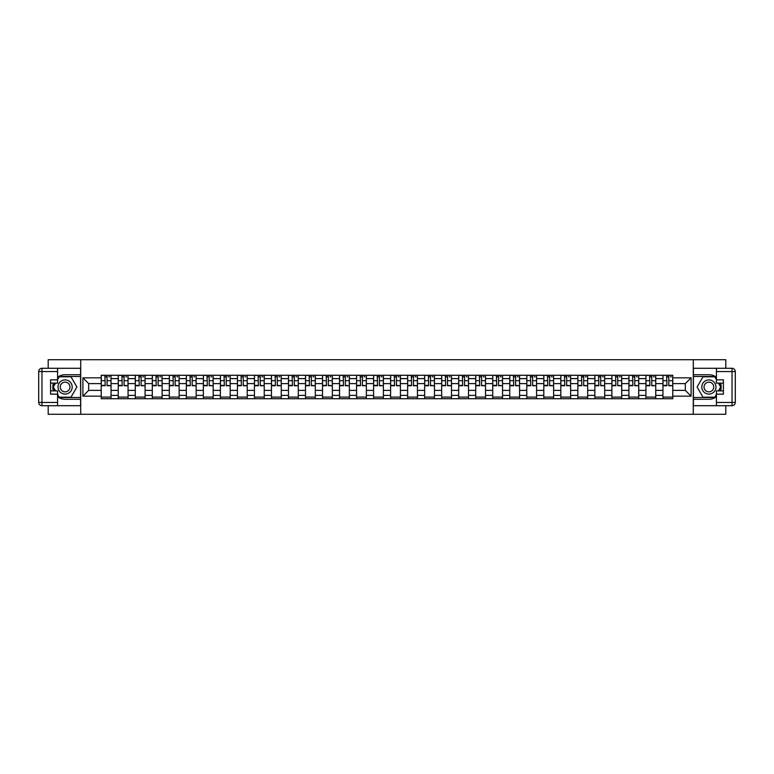 <?xml version="1.0" encoding="UTF-8"?>
<svg xmlns="http://www.w3.org/2000/svg" width="774" height="774" viewBox="0 0 774 774"><rect width="100%" height="100%" fill="white"/><g stroke="black" fill="none" stroke-linecap="round" stroke-linejoin="round"><path stroke-width="1.16" d="M48.191 405.711L48.191 414.284L725.809 414.284L725.809 405.711M725.809 368.289L725.809 359.716L48.191 359.716L48.191 368.289M118.248 398.726L118.248 378.602L111.04 378.602L111.04 398.726M111.04 378.602L111.04 375.274M118.248 378.602L118.248 375.274M128.068 375.274L128.068 398.726M135.266 398.726L135.266 375.274M145.086 375.274L145.086 398.726M152.294 398.726L152.294 375.274M162.114 375.274L162.114 398.726M169.312 398.726L169.312 375.274M179.133 375.274L179.133 398.726M186.331 398.726L186.331 375.274M196.151 375.274L196.151 398.726M203.359 398.726L203.359 375.274M213.179 375.274L213.179 398.726M220.377 398.726L220.377 375.274M230.197 375.274L230.197 398.726M237.405 398.726L237.405 375.274M247.225 375.274L247.225 398.726M254.423 398.726L254.423 375.274M264.244 375.274L264.244 398.726M271.442 398.726L271.442 375.274M281.262 375.274L281.262 398.726M288.47 398.726L288.47 375.274M298.29 375.274L298.29 398.726M305.488 398.726L305.488 375.274M315.308 375.274L315.308 398.726M322.516 398.726L322.516 375.274M332.336 375.274L332.336 398.726M339.534 398.726L339.534 375.274M349.355 375.274L349.355 398.726M356.553 398.726L356.553 375.274M366.373 375.274L366.373 398.726M373.581 398.726L373.581 375.274M383.401 375.274L383.401 398.726M390.599 398.726L390.599 375.274M400.419 375.274L400.419 398.726M407.627 398.726L407.627 375.274M417.447 375.274L417.447 398.726M424.645 398.726L424.645 375.274M434.466 375.274L434.466 398.726M441.664 398.726L441.664 375.274M451.484 375.274L451.484 398.726M458.692 398.726L458.692 375.274M468.512 375.274L468.512 398.726M475.71 398.726L475.71 375.274M485.53 375.274L485.53 398.726M492.738 398.726L492.738 375.274M502.558 375.274L502.558 398.726M509.756 398.726L509.756 375.274M519.577 375.274L519.577 398.726M526.775 398.726L526.775 375.274M536.595 375.274L536.595 398.726M543.803 398.726L543.803 375.274M553.623 375.274L553.623 398.726M560.821 398.726L560.821 375.274M570.641 375.274L570.641 398.726M577.849 398.726L577.849 375.274M587.669 375.274L587.669 398.726M594.867 398.726L594.867 375.274M604.688 375.274L604.688 398.726M611.886 398.726L611.886 375.274M621.706 375.274L621.706 398.726M628.914 398.726L628.914 375.274M638.734 375.274L638.734 398.726M645.932 398.726L645.932 375.274M655.752 375.274L655.752 398.726M662.96 398.726L662.96 375.274M662.96 390.386L655.752 390.386M645.932 390.386L638.734 390.386M628.914 390.386L621.706 390.386M611.886 390.386L604.688 390.386M594.867 390.386L587.669 390.386M577.849 390.386L570.641 390.386M560.821 390.386L553.623 390.386M543.803 390.386L536.595 390.386M526.775 390.386L519.577 390.386M509.756 390.386L502.558 390.386M492.738 390.386L485.53 390.386M475.71 390.386L468.512 390.386M458.692 390.386L451.484 390.386M441.664 390.386L434.466 390.386M424.645 390.386L417.447 390.386M407.627 390.386L400.419 390.386M390.599 390.386L383.401 390.386M373.581 390.386L366.373 390.386M356.553 390.386L349.355 390.386M339.534 390.386L332.336 390.386M322.516 390.386L315.308 390.386M305.488 390.386L298.29 390.386M288.47 390.386L281.262 390.386M271.442 390.386L264.244 390.386M254.423 390.386L247.225 390.386M237.405 390.386L230.197 390.386M220.377 390.386L213.179 390.386M203.359 390.386L196.151 390.386M186.331 390.386L179.133 390.386M169.312 390.386L162.114 390.386M152.294 390.386L145.086 390.386M135.266 390.386L128.068 390.386M118.248 390.386L111.04 390.386M662.96 383.614L655.752 383.614M645.932 383.614L638.734 383.614M628.914 383.614L621.706 383.614M611.886 383.614L604.688 383.614M594.867 383.614L587.669 383.614M577.849 383.614L570.641 383.614M560.821 383.614L553.623 383.614M543.803 383.614L536.595 383.614M526.775 383.614L519.577 383.614M509.756 383.614L502.558 383.614M492.738 383.614L485.53 383.614M475.71 383.614L468.512 383.614M458.692 383.614L451.484 383.614M441.664 383.614L434.466 383.614M424.645 383.614L417.447 383.614M407.627 383.614L400.419 383.614M390.599 383.614L383.401 383.614M373.581 383.614L366.373 383.614M356.553 383.614L349.355 383.614M339.534 383.614L332.336 383.614M322.516 383.614L315.308 383.614M305.488 383.614L298.29 383.614M288.47 383.614L281.262 383.614M271.442 383.614L264.244 383.614M254.423 383.614L247.225 383.614M237.405 383.614L230.197 383.614M220.377 383.614L213.179 383.614M203.359 383.614L196.151 383.614M186.331 383.614L179.133 383.614M169.312 383.614L162.114 383.614M152.294 383.614L145.086 383.614M135.266 383.614L128.068 383.614M118.248 383.614L111.04 383.614M88.671 390.386L101.22 390.386L101.22 383.614L88.671 383.614L88.671 390.386L82.895 396.162L82.895 377.838L101.22 377.838L101.22 383.614M672.78 383.614L672.78 390.386L685.329 390.386L685.329 383.614L672.78 383.614L672.78 375.274L101.22 375.274L101.22 377.838M672.78 377.838L691.105 377.838L691.105 396.162L672.78 396.162L672.78 390.386M101.22 390.386L101.22 398.726L672.78 398.726L672.78 396.162M101.22 396.162L82.895 396.162M693.291 414.284L693.291 359.716M80.709 414.284L80.709 359.716M111.04 397.091L101.22 397.091M105.206 376.909L107.064 376.909M128.068 397.091L118.248 397.091M122.224 376.909L124.082 376.909M145.086 397.091L135.266 397.091M139.252 376.909L141.11 376.909M162.114 397.091L152.294 397.091M156.271 376.909L158.128 376.909M179.133 397.091L169.312 397.091M173.299 376.909L175.147 376.909M196.151 397.091L186.331 397.091M190.317 376.909L192.175 376.909M213.179 397.091L203.359 397.091M207.335 376.909L209.193 376.909M230.197 397.091L220.377 397.091M224.363 376.909L226.221 376.909M247.225 397.091L237.405 397.091M241.382 376.909L243.239 376.909M264.244 397.091L254.423 397.091M258.41 376.909L260.257 376.909M281.262 397.091L271.442 397.091M275.428 376.909L277.286 376.909M298.29 397.091L288.47 397.091M292.446 376.909L294.304 376.909M315.308 397.091L305.488 397.091M309.474 376.909L311.332 376.909M332.336 397.091L322.516 397.091M326.493 376.909L328.35 376.909M349.355 397.091L339.534 397.091M343.521 376.909L345.368 376.909M366.373 397.091L356.553 397.091M360.539 376.909L362.396 376.909M383.401 397.091L373.581 397.091M377.557 376.909L379.415 376.909M400.419 397.091L390.599 397.091M394.585 376.909L396.443 376.909M417.447 397.091L407.627 397.091M411.604 376.909L413.461 376.909M434.466 397.091L424.645 397.091M428.632 376.909L430.479 376.909M451.484 397.091L441.664 397.091M445.65 376.909L447.507 376.909M468.512 397.091L458.692 397.091M462.668 376.909L464.526 376.909M485.53 397.091L475.71 397.091M479.696 376.909L481.554 376.909M502.558 397.091L492.738 397.091M496.714 376.909L498.572 376.909M519.577 397.091L509.756 397.091M513.743 376.909L515.59 376.909M536.595 397.091L526.775 397.091M530.761 376.909L532.618 376.909M553.623 397.091L543.803 397.091M547.779 376.909L549.637 376.909M570.641 397.091L560.821 397.091M564.807 376.909L566.665 376.909M587.669 397.091L577.849 397.091M581.825 376.909L583.683 376.909M604.688 397.091L594.867 397.091M598.853 376.909L600.701 376.909M621.706 397.091L611.886 397.091M615.872 376.909L617.729 376.909M638.734 397.091L628.914 397.091M632.89 376.909L634.748 376.909M655.752 397.091L645.932 397.091M649.918 376.909L651.776 376.909M672.78 397.091L662.96 397.091M666.936 376.909L668.794 376.909M82.895 377.838L88.671 383.614M685.329 390.386L691.105 396.162M685.329 383.614L691.105 377.838M107.064 385.365L110.992 385.742L107.064 385.742L107.064 375.38L110.992 375.38L108.805 375.38M110.992 385.365L110.992 375.38M105.206 376.793L107.064 376.793M108.805 376.793L109.569 376.793M103.464 375.38L101.278 375.38L101.278 385.742L105.206 385.742L104.877 375.38M101.278 375.38L107.392 375.38M124.082 385.365L128.01 385.742L124.082 385.742L124.082 375.38L128.01 375.38L125.833 375.38M128.01 385.365L128.01 375.38M122.224 376.793L124.082 376.793M125.833 376.793L126.597 376.793M120.483 375.38L118.296 375.38L118.296 385.742L122.224 385.742L121.905 375.38M118.296 375.38L124.411 375.38M141.11 385.365L145.038 385.742L141.11 385.742L141.11 375.38L145.038 375.38L142.851 375.38M145.038 385.365L145.038 375.38M139.252 376.793L141.11 376.793M142.851 376.793L143.616 376.793M137.501 375.38L135.324 375.38L135.324 385.742L139.252 385.742L138.923 375.38M135.324 375.38L141.429 375.38M57.576 396.694A12.278 12.278 0 0 0 65.103 399.278L80.602 399.278L80.602 405.711L41.97 405.711A3.27 3.27 0 0 1 38.7 402.441L38.7 371.559A3.27 3.27 0 0 1 41.97 368.289L57.576 368.289L57.576 383.13L50.591 383.13M57.576 368.289L80.602 368.289L80.602 374.722L65.103 374.722A12.278 12.278 0 0 0 57.576 377.306M53.454 383.13A12.278 12.278 0 0 0 53.454 390.87M80.602 399.278L80.602 374.722M50.591 390.87L57.576 390.87L57.576 405.711M57.576 379.85L50.591 379.85L50.591 394.15L57.576 394.15M80.602 376.474L59.027 376.474L57.576 378.979M57.576 395.021L59.027 397.526L80.602 397.526M55.186 383.13L52.951 387L55.186 390.87M716.424 377.306A12.278 12.278 0 0 0 708.897 374.722L693.398 374.722L693.398 368.289L732.03 368.289A3.27 3.27 0 0 1 735.3 371.559L735.3 402.441A3.27 3.27 0 0 1 732.03 405.711L716.424 405.711L716.424 390.87L723.409 390.87M716.424 405.711L693.398 405.711L693.398 399.278L708.897 399.278A12.278 12.278 0 0 0 716.424 396.694M720.546 390.87A12.278 12.278 0 0 0 720.546 383.13M693.398 374.722L693.398 399.278M723.409 383.13L716.424 383.13L716.424 368.289M716.424 394.15L723.409 394.15L723.409 379.85L716.424 379.85M693.398 397.526L714.973 397.526L716.424 395.021M716.424 378.979L714.973 376.474L693.398 376.474M718.814 390.87L721.049 387L718.814 383.13M58.011 387A7.092 7.092 0 0 0 65.103 394.092A7.092 7.092 0 0 0 72.195 387A7.092 7.092 0 0 0 65.103 379.908A7.092 7.092 0 0 0 58.011 387M60.246 387A4.857 4.857 0 0 0 65.103 391.857A4.857 4.857 0 0 0 69.96 387A4.857 4.857 0 0 0 65.103 382.143A4.857 4.857 0 0 0 60.246 387M57.576 379.637L59.221 376.793L70.995 376.793L76.887 387L70.995 397.207L59.221 397.207L57.576 394.363M55.564 390.87L53.329 387L55.564 383.13M701.805 387A7.092 7.092 0 0 0 708.897 394.092A7.092 7.092 0 0 0 715.989 387A7.092 7.092 0 0 0 708.897 379.908A7.092 7.092 0 0 0 701.805 387M704.04 387A4.857 4.857 0 0 0 708.897 391.857A4.857 4.857 0 0 0 713.754 387A4.857 4.857 0 0 0 708.897 382.143A4.857 4.857 0 0 0 704.04 387M716.424 394.363L714.779 397.207L703.005 397.207L697.113 387L703.005 376.793L714.779 376.793L716.424 379.637M718.436 383.13L720.671 387L718.436 390.87M158.128 385.365L162.056 385.742L158.128 385.742L158.128 375.38L162.056 375.38L159.87 375.38M162.056 385.365L162.056 375.38M156.271 376.793L158.128 376.793M159.87 376.793L160.634 376.793M154.529 375.38L152.343 375.38L152.343 385.742L156.271 385.742L155.942 375.38M152.343 375.38L158.457 375.38M175.147 385.365L179.075 385.742L175.147 385.742L175.147 375.38L179.075 375.38L176.898 375.38M179.075 385.365L179.075 375.38M173.299 376.793L175.147 376.793M176.898 376.793L177.662 376.793M171.547 375.38L169.371 375.38L169.371 385.742L173.299 385.742L172.97 375.38M169.371 375.38L175.475 375.38M192.175 385.365L196.103 385.742L192.175 385.742L192.175 375.38L196.103 375.38L193.916 375.38M196.103 385.365L196.103 375.38M190.317 376.793L192.175 376.793M193.916 376.793L194.68 376.793M188.575 375.38L186.389 375.38L186.389 385.742L190.317 385.742L189.988 375.38M186.389 375.38L192.503 375.38M209.193 385.365L213.121 385.742L209.193 385.742L209.193 375.38L213.121 375.38L210.944 375.38M213.121 385.365L213.121 375.38M207.335 376.793L209.193 376.793M210.944 376.793L211.708 376.793M205.594 375.38L203.407 375.38L203.407 385.742L207.335 385.742L207.016 375.38M203.407 375.38L209.522 375.38M226.221 385.365L230.149 385.742L226.221 385.742L226.221 375.38L230.149 375.38L227.962 375.38M230.149 385.365L230.149 375.38M224.363 376.793L226.221 376.793M227.962 376.793L228.727 376.793M222.612 375.38L220.435 375.38L220.435 385.742L224.363 385.742L224.034 375.38M220.435 375.38L226.54 375.38M243.239 385.365L247.167 385.742L243.239 385.742L243.239 375.38L247.167 375.38L244.981 375.38M247.167 385.365L247.167 375.38M241.382 376.793L243.239 376.793M244.981 376.793L245.745 376.793M239.64 375.38L237.454 375.38L237.454 385.742L241.382 385.742L241.053 375.38M237.454 375.38L243.568 375.38M260.257 385.365L264.186 385.742L260.257 385.742L260.257 375.38L264.186 375.38L262.009 375.38M264.186 385.365L264.186 375.38M258.41 376.793L260.257 376.793M262.009 376.793L262.773 376.793M256.658 375.38L254.482 375.38L254.482 385.742L258.41 385.742L258.081 375.38M254.482 375.38L260.586 375.38M277.286 385.365L281.214 385.742L277.286 385.742L277.286 375.38L281.214 375.38L279.027 375.38M281.214 385.365L281.214 375.38M275.428 376.793L277.286 376.793M279.027 376.793L279.791 376.793M273.686 375.38L271.5 375.38L271.5 385.742L275.428 385.742L275.099 375.38M271.5 375.38L277.614 375.38M294.304 385.365L298.232 385.742L294.304 385.742L294.304 375.38L298.232 375.38L296.055 375.38M298.232 385.365L298.232 375.38M292.446 376.793L294.304 376.793M296.055 376.793L296.819 376.793M290.705 375.38L288.518 375.38L288.518 385.742L292.446 385.742L292.127 375.38M288.518 375.38L294.633 375.38M311.332 385.365L315.26 385.742L311.332 385.742L311.332 375.38L315.26 375.38L313.073 375.38M315.26 385.365L315.26 375.38M309.474 376.793L311.332 376.793M313.073 376.793L313.838 376.793M307.723 375.38L305.546 375.38L305.546 385.742L309.474 385.742L309.145 375.38M305.546 375.38L311.651 375.38M328.35 385.365L332.278 385.742L328.35 385.742L328.35 375.38L332.278 375.38L330.092 375.38M332.278 385.365L332.278 375.38M326.493 376.793L328.35 376.793M330.092 376.793L330.856 376.793M324.751 375.38L322.565 375.38L322.565 385.742L326.493 385.742L326.164 375.38M322.565 375.38L328.679 375.38M345.368 385.365L349.297 385.742L345.368 385.742L345.368 375.38L349.297 375.38L347.12 375.38M349.297 385.365L349.297 375.38M343.521 376.793L345.368 376.793M347.12 376.793L347.884 376.793M341.769 375.38L339.593 375.38L339.593 385.742L343.521 385.742L343.192 375.38M339.593 375.38L345.697 375.38M362.396 385.365L366.325 385.742L362.396 385.742L362.396 375.38L366.325 375.38L364.138 375.38M366.325 385.365L366.325 375.38M360.539 376.793L362.396 376.793M364.138 376.793L364.902 376.793M358.797 375.38L356.611 375.38L356.611 385.742L360.539 385.742L360.21 375.38M356.611 375.38L362.725 375.38M379.415 385.365L383.343 385.742L379.415 385.742L379.415 375.38L383.343 375.38L381.166 375.38M383.343 385.365L383.343 375.38M377.557 376.793L379.415 376.793M381.166 376.793L381.93 376.793M375.816 375.38L373.629 375.38L373.629 385.742L377.557 385.742L377.238 375.38M373.629 375.38L379.744 375.38M396.443 385.365L400.371 385.742L396.443 385.742L396.443 375.38L400.371 375.38L398.184 375.38M400.371 385.365L400.371 375.38M394.585 376.793L396.443 376.793M398.184 376.793L398.949 376.793M392.834 375.38L390.657 375.38L390.657 385.742L394.585 385.742L394.256 375.38M390.657 375.38L396.762 375.38M413.461 385.365L417.389 385.742L413.461 385.742L413.461 375.38L417.389 375.38L415.203 375.38M417.389 385.365L417.389 375.38M411.604 376.793L413.461 376.793M415.203 376.793L415.967 376.793M409.862 375.38L407.675 375.38L407.675 385.742L411.604 385.742L411.275 375.38M407.675 375.38L413.79 375.38M430.479 385.365L434.408 385.742L430.479 385.742L430.479 375.38L434.408 375.38L432.231 375.38M434.408 385.365L434.408 375.38M428.632 376.793L430.479 376.793M432.231 376.793L432.995 376.793M426.88 375.38L424.703 375.38L424.703 385.742L428.632 385.742L428.303 375.38M424.703 375.38L430.808 375.38M447.507 385.365L451.436 385.742L447.507 385.742L447.507 375.38L451.436 375.38L449.249 375.38M451.436 385.365L451.436 375.38M445.65 376.793L447.507 376.793M449.249 376.793L450.013 376.793M443.908 375.38L441.722 375.38L441.722 385.742L445.65 385.742L445.321 375.38M441.722 375.38L447.836 375.38M464.526 385.365L468.454 385.742L464.526 385.742L464.526 375.38L468.454 375.38L466.277 375.38M468.454 385.365L468.454 375.38M462.668 376.793L464.526 376.793M466.277 376.793L467.041 376.793M460.927 375.38L458.74 375.38L458.74 385.742L462.668 385.742L462.349 375.38M458.74 375.38L464.855 375.38M481.554 385.365L485.482 385.742L481.554 385.742L481.554 375.38L485.482 375.38L483.295 375.38M485.482 385.365L485.482 375.38M479.696 376.793L481.554 376.793M483.295 376.793L484.06 376.793M477.945 375.38L475.768 375.38L475.768 385.742L479.696 385.742L479.367 375.38M475.768 375.38L481.873 375.38M498.572 385.365L502.5 385.742L498.572 385.742L498.572 375.38L502.5 375.38L500.314 375.38M502.5 385.365L502.5 375.38M496.714 376.793L498.572 376.793M500.314 376.793L501.078 376.793M494.973 375.38L492.786 375.38L492.786 385.742L496.714 385.742L496.386 375.38M492.786 375.38L498.901 375.38M515.59 385.365L519.518 385.742L515.59 385.742L515.59 375.38L519.518 375.38L517.342 375.38M519.518 385.365L519.518 375.38M513.743 376.793L515.59 376.793M517.342 376.793L518.106 376.793M511.991 375.38L509.814 375.38L509.814 385.742L513.743 385.742L513.414 375.38M509.814 375.38L515.919 375.38M532.618 385.365L536.546 385.742L532.618 385.742L532.618 375.38L536.546 375.38L534.36 375.38M536.546 385.365L536.546 375.38M530.761 376.793L532.618 376.793M534.36 376.793L535.124 376.793M529.019 375.38L526.833 375.38L526.833 385.742L530.761 385.742L530.432 375.38M526.833 375.38L532.947 375.38M549.637 385.365L553.565 385.742L549.637 385.742L549.637 375.38L553.565 375.38L551.388 375.38M553.565 385.365L553.565 375.38M547.779 376.793L549.637 376.793M551.388 376.793L552.152 376.793M546.038 375.38L543.851 375.38L543.851 385.742L547.779 385.742L547.46 375.38M543.851 375.38L549.966 375.38M566.665 385.365L570.593 385.742L566.665 385.742L566.665 375.38L570.593 375.38L568.406 375.38M570.593 385.365L570.593 375.38M564.807 376.793L566.665 376.793M568.406 376.793L569.171 376.793M563.056 375.38L560.879 375.38L560.879 385.742L564.807 385.742L564.478 375.38M560.879 375.38L566.984 375.38M583.683 385.365L587.611 385.742L583.683 385.742L583.683 375.38L587.611 375.38L585.425 375.38M587.611 385.365L587.611 375.38M581.825 376.793L583.683 376.793M585.425 376.793L586.189 376.793M580.084 375.38L577.897 375.38L577.897 385.742L581.825 385.742L581.497 375.38M577.897 375.38L584.012 375.38M600.701 385.365L604.629 385.742L600.701 385.742L600.701 375.38L604.629 375.38L602.453 375.38M604.629 385.365L604.629 375.38M598.853 376.793L600.701 376.793M602.453 376.793L603.217 376.793M597.102 375.38L594.925 375.38L594.925 385.742L598.853 385.742L598.525 375.38M594.925 375.38L601.03 375.38M617.729 385.365L621.657 385.742L617.729 385.742L617.729 375.38L621.657 375.38L619.471 375.38M621.657 385.365L621.657 375.38M615.872 376.793L617.729 376.793M619.471 376.793L620.235 376.793M614.13 375.38L611.944 375.38L611.944 385.742L615.872 385.742L615.543 375.38M611.944 375.38L618.058 375.38M634.748 385.365L638.676 385.742L634.748 385.742L634.748 375.38L638.676 375.38L636.499 375.38M638.676 385.365L638.676 375.38M632.89 376.793L634.748 376.793M636.499 376.793L637.263 376.793M631.149 375.38L628.962 375.38L628.962 385.742L632.89 385.742L632.571 375.38M628.962 375.38L635.077 375.38M651.776 385.365L655.704 385.742L651.776 385.742L651.776 375.38L655.704 375.38L653.517 375.38M655.704 385.365L655.704 375.38M649.918 376.793L651.776 376.793M653.517 376.793L654.282 376.793M648.167 375.38L645.99 375.38L645.99 385.742L649.918 385.742L649.589 375.38M645.99 375.38L652.095 375.38M668.794 385.365L672.722 385.742L668.794 385.742L668.794 375.38L672.722 375.38L670.536 375.38M672.722 385.365L672.722 375.38M666.936 376.793L668.794 376.793M670.536 376.793L671.3 376.793M665.195 375.38L663.008 375.38L663.008 385.742L666.936 385.742L666.608 375.38M663.008 375.38L669.123 375.38M645.932 378.602L638.734 378.602M628.914 378.602L621.706 378.602M611.886 378.602L604.688 378.602M594.867 378.602L587.669 378.602M577.849 378.602L570.641 378.602M560.821 378.602L553.623 378.602M543.803 378.602L536.595 378.602M526.775 378.602L519.577 378.602M509.756 378.602L502.558 378.602M492.738 378.602L485.53 378.602M475.71 378.602L468.512 378.602M458.692 378.602L451.484 378.602M441.664 378.602L434.466 378.602M424.645 378.602L417.447 378.602M407.627 378.602L400.419 378.602M390.599 378.602L383.401 378.602M373.581 378.602L366.373 378.602M356.553 378.602L349.355 378.602M339.534 378.602L332.336 378.602M322.516 378.602L315.308 378.602M305.488 378.602L298.29 378.602M288.47 378.602L281.262 378.602M271.442 378.602L264.244 378.602M254.423 378.602L247.225 378.602M237.405 378.602L230.197 378.602M220.377 378.602L213.179 378.602M203.359 378.602L196.151 378.602M186.331 378.602L179.133 378.602M169.312 378.602L162.114 378.602M152.294 378.602L145.086 378.602M135.266 378.602L128.068 378.602M662.96 378.602L655.752 378.602M645.932 395.398L638.734 395.398M628.914 395.398L621.706 395.398M611.886 395.398L604.688 395.398M594.867 395.398L587.669 395.398M577.849 395.398L570.641 395.398M560.821 395.398L553.623 395.398M543.803 395.398L536.595 395.398M526.775 395.398L519.577 395.398M509.756 395.398L502.558 395.398M492.738 395.398L485.53 395.398M475.71 395.398L468.512 395.398M458.692 395.398L451.484 395.398M441.664 395.398L434.466 395.398M424.645 395.398L417.447 395.398M407.627 395.398L400.419 395.398M390.599 395.398L383.401 395.398M373.581 395.398L366.373 395.398M356.553 395.398L349.355 395.398M339.534 395.398L332.336 395.398M322.516 395.398L315.308 395.398M305.488 395.398L298.29 395.398M288.47 395.398L281.262 395.398M271.442 395.398L264.244 395.398M254.423 395.398L247.225 395.398M237.405 395.398L230.197 395.398M220.377 395.398L213.179 395.398M203.359 395.398L196.151 395.398M186.331 395.398L179.133 395.398M169.312 395.398L162.114 395.398M152.294 395.398L145.086 395.398M135.266 395.398L128.068 395.398M118.248 395.398L111.04 395.398M662.96 395.398L655.752 395.398M107.064 380.682L110.992 380.682M101.278 385.365L105.206 385.365M101.278 380.682L105.206 380.682M124.082 380.682L128.01 380.682M118.296 385.365L122.224 385.365M118.296 380.682L122.224 380.682M141.11 380.682L145.038 380.682M135.324 385.365L139.252 385.365M135.324 380.682L139.252 380.682M57.576 371.559L41.97 371.559L41.97 402.441L57.576 402.441M38.7 371.559L41.97 371.559L41.97 368.289M41.97 405.711L41.97 402.441L38.7 402.441M716.424 402.441L732.03 402.441L732.03 371.559L716.424 371.559M735.3 402.441L732.03 402.441L732.03 405.711M732.03 368.289L732.03 371.559L735.3 371.559M158.128 380.682L162.056 380.682M152.343 385.365L156.271 385.365M152.343 380.682L156.271 380.682M175.147 380.682L179.075 380.682M169.371 385.365L173.299 385.365M169.371 380.682L173.299 380.682M192.175 380.682L196.103 380.682M186.389 385.365L190.317 385.365M186.389 380.682L190.317 380.682M209.193 380.682L213.121 380.682M203.407 385.365L207.335 385.365M203.407 380.682L207.335 380.682M226.221 380.682L230.149 380.682M220.435 385.365L224.363 385.365M220.435 380.682L224.363 380.682M243.239 380.682L247.167 380.682M237.454 385.365L241.382 385.365M237.454 380.682L241.382 380.682M260.257 380.682L264.186 380.682M254.482 385.365L258.41 385.365M254.482 380.682L258.41 380.682M277.286 380.682L281.214 380.682M271.5 385.365L275.428 385.365M271.5 380.682L275.428 380.682M294.304 380.682L298.232 380.682M288.518 385.365L292.446 385.365M288.518 380.682L292.446 380.682M311.332 380.682L315.26 380.682M305.546 385.365L309.474 385.365M305.546 380.682L309.474 380.682M328.35 380.682L332.278 380.682M322.565 385.365L326.493 385.365M322.565 380.682L326.493 380.682M345.368 380.682L349.297 380.682M339.593 385.365L343.521 385.365M339.593 380.682L343.521 380.682M362.396 380.682L366.325 380.682M356.611 385.365L360.539 385.365M356.611 380.682L360.539 380.682M379.415 380.682L383.343 380.682M373.629 385.365L377.557 385.365M373.629 380.682L377.557 380.682M396.443 380.682L400.371 380.682M390.657 385.365L394.585 385.365M390.657 380.682L394.585 380.682M413.461 380.682L417.389 380.682M407.675 385.365L411.604 385.365M407.675 380.682L411.604 380.682M430.479 380.682L434.408 380.682M424.703 385.365L428.632 385.365M424.703 380.682L428.632 380.682M447.507 380.682L451.436 380.682M441.722 385.365L445.65 385.365M441.722 380.682L445.65 380.682M464.526 380.682L468.454 380.682M458.74 385.365L462.668 385.365M458.74 380.682L462.668 380.682M481.554 380.682L485.482 380.682M475.768 385.365L479.696 385.365M475.768 380.682L479.696 380.682M498.572 380.682L502.5 380.682M492.786 385.365L496.714 385.365M492.786 380.682L496.714 380.682M515.59 380.682L519.518 380.682M509.814 385.365L513.743 385.365M509.814 380.682L513.743 380.682M532.618 380.682L536.546 380.682M526.833 385.365L530.761 385.365M526.833 380.682L530.761 380.682M549.637 380.682L553.565 380.682M543.851 385.365L547.779 385.365M543.851 380.682L547.779 380.682M566.665 380.682L570.593 380.682M560.879 385.365L564.807 385.365M560.879 380.682L564.807 380.682M583.683 380.682L587.611 380.682M577.897 385.365L581.825 385.365M577.897 380.682L581.825 380.682M600.701 380.682L604.629 380.682M594.925 385.365L598.853 385.365M594.925 380.682L598.853 380.682M617.729 380.682L621.657 380.682M611.944 385.365L615.872 385.365M611.944 380.682L615.872 380.682M634.748 380.682L638.676 380.682M628.962 385.365L632.89 385.365M628.962 380.682L632.89 380.682M651.776 380.682L655.704 380.682M645.99 385.365L649.918 385.365M645.99 380.682L649.918 380.682M668.794 380.682L672.722 380.682M663.008 385.365L666.936 385.365M663.008 380.682L666.936 380.682"/></g></svg>
